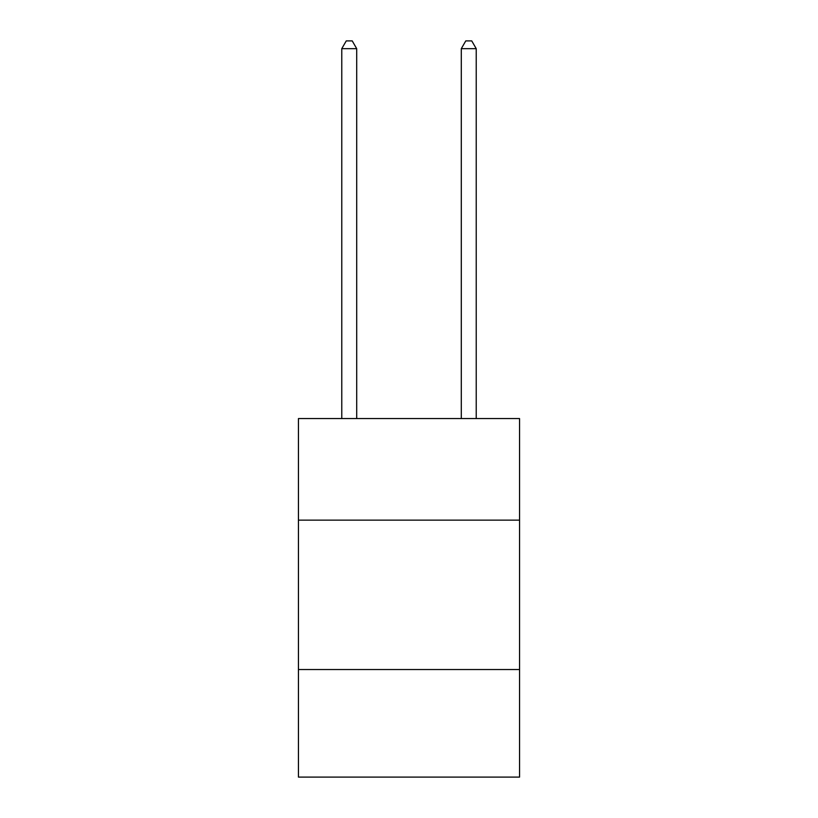 <?xml version="1.0" encoding="UTF-8"?>
<svg xmlns="http://www.w3.org/2000/svg" width="818" height="818" viewBox="0 0 818 818"><rect width="100%" height="100%" fill="white"/><g stroke="black" fill="none" stroke-linecap="round" stroke-linejoin="round"><path stroke-width="1.23" d="M519.553 520.146L519.553 418.56L298.447 418.56L298.447 520.146L519.553 520.146L519.553 777.1L298.447 777.1L298.447 520.146M519.553 669.543L298.447 669.543M356.709 418.56L356.709 48.671L341.771 48.671L341.771 418.56M341.771 48.671L346.259 40.9L352.231 40.9L356.709 48.671M476.229 418.56L476.229 48.671L461.291 48.671L461.291 418.56M461.291 48.671L465.769 40.9L471.741 40.9L476.229 48.671"/></g></svg>
